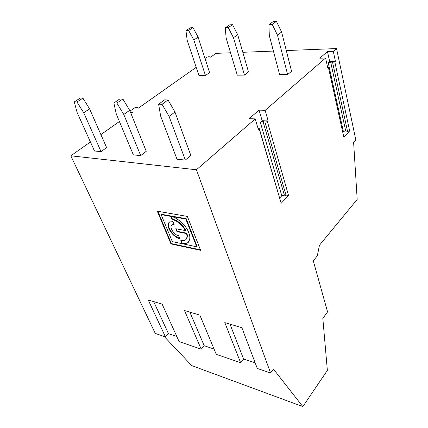 <?xml version="1.0" encoding="UTF-8"?>
<svg xmlns="http://www.w3.org/2000/svg" width="428" height="428" viewBox="0 0 428 428"><rect width="100%" height="100%" fill="white"/><g stroke="black" fill="none" stroke-linecap="round" stroke-linejoin="round"><path stroke-width="0.64" d="M276.424 21.4L273.123 21.646L268.907 24.685L269.319 35.583L279.645 74.67L287.616 74.579L277.462 35.107L272.219 24.45L276.424 21.4L281.603 31.998L277.462 35.107M268.907 24.685L272.219 24.45M281.603 31.998L291.554 71.289L287.616 74.579M190.834 155.444L185.308 160.061L169.081 116.421L162.046 104.282L168.033 99.943L174.966 112.008L190.834 155.444M174.966 112.008L169.081 116.421M168.033 99.943L164.603 99.868L158.611 104.186L162.046 104.282M158.611 104.186L160.634 116.058L177.005 159.232L185.308 160.061M248.508 71.958L244.474 75.082L233.469 37.68L228.247 27.59L232.543 24.68L237.706 34.711L248.508 71.958M237.706 34.711L233.469 37.68M244.474 75.082L237.283 75.168L226.144 38.108L225.272 27.804L228.247 27.59M225.272 27.804L229.574 24.899L232.543 24.68M82.92 98.172L80.234 98.119L74.274 101.923L77.099 112.462L94.497 150.988L101.062 151.64L83.717 112.746L76.954 101.992L82.92 98.172L89.591 108.867L106.604 147.601L101.062 151.64M74.274 101.923L76.954 101.992M89.591 108.867L83.717 112.746M193.82 39.997L188.641 30.42L192.991 27.633L198.111 37.161L193.82 39.997L205.467 75.542L198.945 75.617L187.196 40.382L185.955 30.613L188.641 30.42M192.991 27.633L190.305 27.836L185.955 30.613M198.111 37.161L209.56 72.557L205.467 75.542M153.679 301.612L168.471 333.685L165.454 336.922L148.238 299.98L162.148 304.153L179.129 341.614L201.219 349.195L184.489 310.519L199.86 315.126L216.268 354.363L240.638 362.725L243.586 359.033L255.211 362.955M335.397 61.252L329.624 61.402L328.196 62.654L330.646 61.985L332.567 62.285L334.798 61.782L335.397 61.252L333.284 51.381L327.479 51.595L329.624 61.402M327.479 51.595L319.753 58.203L325.596 58.026L327.805 67.993L328.415 67.153L327.58 66.971M325.596 58.026L265.146 110.322L259.058 110.135L249.117 118.642L255.232 118.898L258.41 129.631L259.25 128.464L257.998 128.234M268.179 120.958L262.129 120.696L260.299 122.306L263.033 121.584L264.948 122.151L267.409 121.638L268.179 120.958L265.146 110.322M259.058 110.135L262.129 120.696M267.409 121.638L288.547 195.516L286.225 195.928L284.358 195.131L281.79 195.762L260.299 122.306M334.798 61.782L349.655 130.973L347.541 131.391L345.685 130.888L343.368 131.482L328.196 62.654M288.547 195.516L281.169 203.305L259.202 128.93M281.169 203.305L259.309 128.662M279.741 197.902L281.79 195.762M349.655 130.973L343.828 137.126L328.42 67.447M343.828 137.126L328.463 67.357M342.78 132.102L343.368 131.482M185.822 239.626C187.325 238.294 187.694 236.154 186.929 233.207L177.358 231.323L176.989 231.671L175.785 228.718L185.372 230.574L185.747 230.221C182.269 224.202 177.813 220.479 172.372 219.05L171.997 219.387L170.767 216.37C175.571 216.975 183.435 222.838 187.041 229.13C190.706 235.544 190.765 240.22 187.218 243.168L182.162 243.719L196.73 246.801L197.094 246.448L186.207 218.697L185.832 219.045L196.73 246.801M185.372 230.574C181.9 224.55 177.438 220.821 171.997 219.387M186.929 233.207L186.56 233.554C187.411 236.903 186.843 239.177 184.859 240.386L180.686 240.777L181.857 243.655L172.34 241.643L161.142 214.653L161.522 214.316L186.207 218.697M161.142 214.653L185.832 219.045M157.879 211.293L171.339 243.586L200.422 249.829M188.416 242.237L187.582 242.82L182.526 243.371L182.162 243.719M172.372 219.05L171.334 216.482M177.358 231.323L176.341 228.825M181.857 243.655L182.216 243.307L181.231 240.873M172.912 221.645L174.126 224.636L172.051 224.866C168.637 226.46 173.843 234.977 178.62 235.7L179.803 238.605C172.495 237.476 164.534 224.481 169.745 222.009L172.912 221.645M179.61 238.123C172.34 236.459 165.101 224.053 170.125 221.667M173.961 224.224L171.89 224.968M186.56 233.554L176.989 231.671M170.975 243.928L157.317 211.197L187.389 216.434L200.604 250.3L170.975 243.928L171.339 243.586M123.783 114.474L116.876 103.068L122.873 99.002L129.684 110.338L123.783 114.474L140.7 155.605L133.338 154.866L116.33 114.153L113.848 102.988L116.876 103.068M113.848 102.988L119.845 98.938L122.873 99.002M129.684 110.338L146.253 151.293L140.7 155.605M189.834 312.119L204.21 345.744L201.219 349.195M255.232 118.898L196.425 169.772L270.576 373.002L257.281 368.438L241.884 327.714L224.802 322.6L240.638 362.725M270.576 373.002L273.481 369.123L302.837 406.6L191.733 365.598L164.181 336.483M302.837 406.6L327.361 370.375L322.824 318.368L327.575 311.894L313.275 260.818L317.325 255.837L319.454 245.249L357.187 199.421L353.63 142.535L355.85 140.117L336.542 48.562L333.284 51.381M165.454 336.922L155.262 333.417L70.813 155.808L196.425 169.772M168.471 333.685L176.812 336.499M229.996 324.151L243.586 359.033M204.21 345.744L214.059 349.066M130.54 112.457L132.841 112.04L130.92 113.393M119.407 121.515L100.89 134.585M90.426 141.968L70.813 155.808M205.627 60.402L206.178 60.289L205.697 60.626M196.185 67.34L138.378 108.129L136.907 107.294L134.558 107.893L129.989 111.098M230.553 52.778L216.001 53.356L210.63 57.143L208.976 56.63L206.826 57.202L205.007 58.476M336.542 48.562L286.305 50.558M273.412 51.071L242.804 52.291M284.358 195.131L263.033 121.584M345.685 130.888L330.646 61.985M286.225 195.928L264.948 122.151M347.541 131.391L332.567 62.285M172.42 224.523L172.051 224.866M187.218 243.168L187.582 242.82"/></g></svg>
